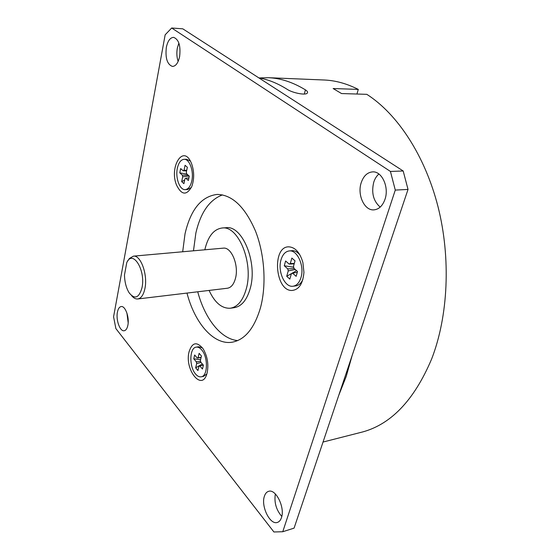 <?xml version="1.0" encoding="UTF-8"?>
<svg xmlns="http://www.w3.org/2000/svg" width="560" height="560" viewBox="0 0 560 560"><rect width="100%" height="100%" fill="white"/><g stroke="black" fill="none" stroke-linecap="round" stroke-linejoin="round"><path stroke-width="0.84" d="M225.792 227.731L226.093 227.71C242.326 225.092 257.824 262.605 250.222 288.456C246.869 300.104 241.5 306.523 234.108 307.706L230.559 308.189M204.855 249.788L205.072 248.794C208.236 236.054 213.934 229.124 222.166 227.997C238.336 225.379 253.806 263.018 246.253 288.939C242.914 300.622 237.566 307.055 230.209 308.238C221.774 308.595 214.732 302.659 209.09 290.43M137.697 298.977L227.311 288.246C231.091 287.665 233.807 284.389 235.452 278.411C239.113 265.475 231.455 246.806 223.286 248.15L133.406 256.151C140.756 254.835 147.994 274.897 144.9 288.645C143.507 294.987 141.106 298.438 137.697 298.977C135.611 299.152 133.595 298.046 131.635 295.68M141.988 287.742C145.915 270.228 132.678 249.088 126.77 262.591L124.467 275.051C124.691 282.205 126.259 288.141 129.178 292.859C134.785 299.712 139.055 298.011 141.988 287.742M127.547 261.268L129.409 258.482L133.406 256.151M323.036 442.043L359.884 432.649C389.935 425.614 413.861 401.044 431.655 358.953C448.231 316.225 451.052 258.209 438.011 206.689C424.858 155.176 397.25 113.813 366.814 94.332L341.558 93.555L333.13 88.536L358.288 89.404C346.92 83.657 335.671 80.528 324.541 80.017L323.505 79.975M338.772 395.283L346.199 376.495L352.121 355.607M361.186 182.777C363.503 175.98 367.318 172.347 372.638 171.878C381.92 171.087 389.326 187.229 384.986 199.311C382.634 205.828 378.945 209.349 373.926 209.867C364.427 210.819 357.077 194.859 361.186 182.777M380.198 207.109C373.373 201.145 371.224 192.85 373.744 182.224C374.864 178.738 376.579 176.001 378.889 174.006M166.334 47.376C167.741 40.894 170.163 37.555 173.614 37.366C178.829 39.382 180.831 45.801 179.62 56.609C178.178 62.972 175.791 66.241 172.452 66.43C167.216 64.477 165.179 58.128 166.334 47.376M178.15 61.411C176.764 57.344 176.491 52.892 177.338 48.041L178.878 43.071M117.418 312.179C118.104 308.756 119.357 306.887 121.184 306.558C125.3 305.662 129.577 317.499 127.869 325.269C127.162 328.608 125.93 330.435 124.159 330.757C119.98 331.646 115.773 319.921 117.418 312.179M264.383 496.293C265.265 493.542 266.686 491.883 268.653 491.323C275.807 488.621 285.215 507.661 281.449 517.678C280.567 520.282 279.202 521.871 277.34 522.438C269.997 525.154 260.792 506.233 264.383 496.293M182.686 251.762L185.024 233.828C190.624 209.601 201.306 196.462 217.084 194.425C232.183 194.67 244.979 206.864 255.465 231.007C264.677 254.338 266.63 285.159 260.428 307.916C254.247 328.58 244.734 340.018 231.896 342.244C213.486 345.114 194.67 322.882 186.984 293.076M193.473 250.803L195.874 233.002C200.62 212.485 209.496 199.78 222.488 194.887M202.51 347.935L198.723 346.738L196.294 347.13C189.406 347.557 188.972 366.772 195.615 374.073C197.4 376.159 199.227 377.076 201.082 376.824C207.935 376.404 208.285 356.748 201.502 349.692C199.78 347.76 198.037 346.906 196.294 347.13M207.158 372.785C208.782 364.259 207.445 356.286 203.147 348.852C196.931 341.292 192.241 342.23 189.098 351.659C184.17 369.761 202.335 392.336 207.074 373.1L207.158 372.785M176.554 185.108C181.594 195.223 186.669 195.699 191.772 186.536C194.362 179.109 194.292 171.465 191.562 163.597L190.939 162.155C182.847 144.312 169.085 167.44 176.554 185.108M185.178 189.623C188.279 189.294 190.484 186.41 191.793 180.964C194.061 171.402 189.539 158.823 184.114 159.32C180.894 159.649 178.64 162.61 177.366 168.196C175.21 177.73 179.676 190.148 185.178 189.623L187.649 189.518L191.366 187.467M190.386 161.084L186.599 159.264L184.114 159.32M288.708 246.827C271.831 246.54 274.988 290.822 291.781 290.479C298.865 289.884 302.918 283.843 303.933 272.37L302.883 262.472C299.908 252.427 295.183 247.212 288.708 246.827M300.16 255.339C297.78 252.196 295.155 250.642 292.292 250.656L289.247 250.936C285.369 251.475 282.618 254.464 281.001 259.896C277.473 271.299 284.753 287.609 292.978 286.237C296.653 285.677 299.32 282.786 300.972 277.571C304.689 266.133 297.297 249.648 289.247 250.936M296.149 276.339L292.572 273.161L291.375 273.693L289.842 279.09L286.727 276.283L288.239 270.9L287.77 268.891L284.277 265.783L285.614 260.988L289.121 264.075L290.318 263.522L291.858 258.062L295.029 260.82L293.475 266.294L293.951 268.331L297.542 271.495L296.149 276.339M291.375 273.693L291.802 273.609M295.274 269.493L288.239 270.9M286.727 276.283L296.604 270.669M290.318 263.522L294.273 263.473M294.175 263.823L289.121 264.075M287.77 268.891L294.196 268.548M284.277 265.783L293.755 267.211M297.304 272.314L292.572 273.161M293.174 286.216L295.659 285.901C298.697 285.495 301.091 283.374 302.848 279.538M188.363 180.502L185.787 178.213L184.94 178.822L183.925 183.666L181.671 181.636L182.672 176.806L182.315 175.126L179.788 172.879L180.67 168.574L183.204 170.807L184.051 170.184L185.066 165.284L187.355 167.272L186.326 172.186L186.697 173.873L189.28 176.155L188.363 180.502M189.119 176.015L182.672 176.806M181.671 181.636L184.667 180.117M184.051 170.184L186.711 170.345M186.606 170.842L183.204 170.807M182.315 175.126L188.167 175.175M179.788 172.879L186.907 174.069M188.902 177.961L185.787 178.213M201.46 356.02L200.403 360.374L200.774 362.117L203.399 365.176L202.454 369.033L199.843 365.96L198.982 366.261L197.939 370.559L195.65 367.85L196.679 363.559L196.315 361.83L193.753 358.82L194.663 354.998L197.239 358.001L198.093 357.686L199.136 353.339L201.46 356.02M201.082 357.588L197.239 358.001M203.343 365.106L199.843 365.96M196.315 361.83L200.662 361.354M193.753 358.82L200.571 359.695M201.075 362.467L196.679 363.559M195.65 367.85L202.342 363.944M198.982 366.261L199.668 366.086M198.093 357.686L201.124 357.413M201.082 376.824L203.511 376.376L206.829 373.947M237.692 340.578C220.78 339.15 204.764 318.416 197.736 291.788M171.689 28L182.791 28.826L403.186 170.989L408.03 189.427L294.07 528.136L282.758 531.734L273.91 531.972L115.878 328.58L113.575 316.785L165.158 34.811L171.689 28L390.432 171.437L395.283 190.085L282.758 531.734M128.17 322.854L126.952 313.159M281.792 516.425C276.192 509.901 274.043 502.418 275.345 493.962M403.186 170.989L390.432 171.437M408.03 189.427L395.283 190.085M356.937 94.024L358.288 89.404M286.125 95.48L267.995 83.783M258.839 77.882C268.191 79.52 277.599 83.307 287.07 89.257C292.271 92.862 306.166 95.746 307.405 92.918C307.902 92.043 307.244 91.028 305.417 89.859C292.999 82.299 280.742 78.246 268.646 77.707L259.147 77.938M304.318 94.038L305.417 89.859M232.575 342.132L231.896 342.244M324.541 80.017L268.646 77.707M226.093 227.71L222.166 227.997"/></g></svg>
